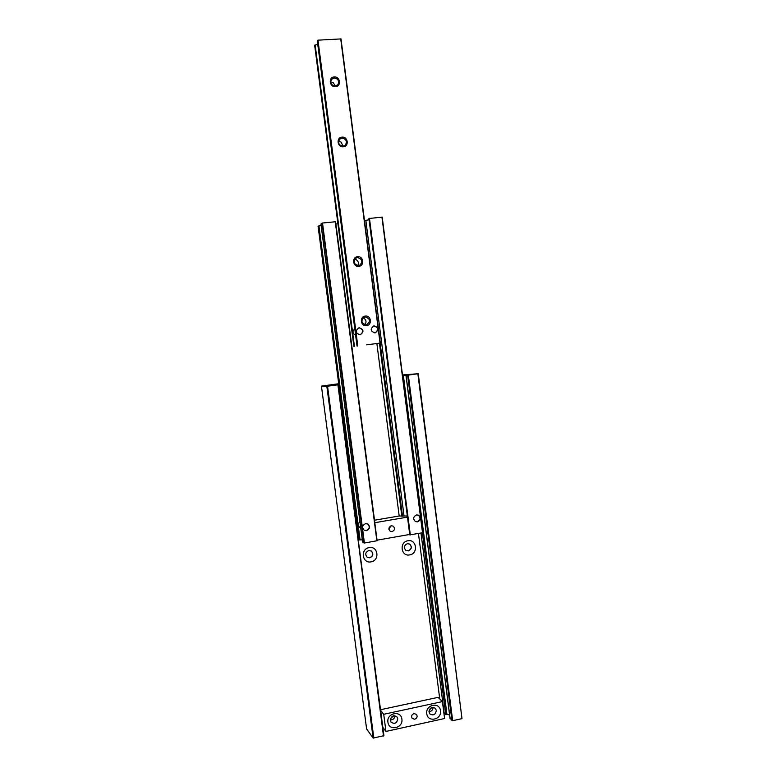 <?xml version="1.0" encoding="UTF-8"?>
<svg xmlns="http://www.w3.org/2000/svg" width="777" height="777" viewBox="0 0 777 777"><rect width="100%" height="100%" fill="white"/><g stroke="black" fill="none" stroke-linecap="round" stroke-linejoin="round"><path stroke-width="1.17" d="M390.277 719.9C393.036 719.988 394.59 718.608 394.949 715.743C394.59 718.608 393.036 719.988 390.277 719.9M390.462 718.686L393.774 715.734M428.962 711.615C431.536 711.431 432.925 709.993 433.129 707.313C432.925 709.993 431.536 711.431 428.962 711.615M429.137 710.265L431.827 707.488M407.896 540.773C399.038 541.987 400.961 556.827 409.712 554.895C418.531 553.651 416.637 538.888 407.896 540.773M407.391 543.686C403.972 545.376 403.486 547.63 405.953 550.437L408.323 550.893C411.771 549.154 412.228 546.891 409.693 544.094L407.391 543.686M405.963 550.446L408.216 550.825C411.655 549.096 412.111 546.833 409.586 544.036L409.693 544.094M369.192 547.61C360.178 548.844 362.14 563.82 371.056 561.858C380.04 560.586 378.098 545.687 369.192 547.61M368.822 550.524C365.462 552.088 364.889 554.302 367.113 557.177L369.774 557.789C373.164 556.186 373.708 553.952 371.416 551.097L368.822 550.524M367.123 557.177L369.677 557.721C373.067 556.118 373.611 553.884 371.319 551.029L371.416 551.097M450.116 718.375L452.68 720.697L408.323 375.097L418.259 373.708L402.496 374.961M452.68 720.697L461.994 718.638L417.861 373.786M451.952 720.638L407.604 375.174L408.323 375.097M402.535 375.242L407.604 375.174M443.958 713.704L449.592 714.947M338.714 383.731L321.435 386.12L366.608 728.913L373.125 738.082L383.925 735.693L337.898 384.78L331.42 385.188L338.733 383.857M383.498 736.013L337.898 384.78M373.844 738.15L327.544 386.227L337.441 384.858M373.125 738.082L326.835 386.305L327.544 386.227M321.435 386.12L326.835 386.305M461.994 718.638L418.259 373.708M397.775 718.774C396.921 723.27 394.677 724.397 391.045 722.163L390.316 720.396C391.152 715.938 393.376 714.782 397.008 716.957L397.775 718.774M436.315 710.372C435.586 714.665 433.449 715.86 429.885 713.937L428.991 711.965C429.7 707.692 431.837 706.497 435.382 708.352L436.315 710.372M414.005 713.577L416.501 714.374C417.686 716.569 417.094 718.191 414.743 719.249L412.218 718.424C411.062 716.239 411.655 714.617 414.005 713.577M387.927 722.183C388.811 731.429 403.428 728.195 401.884 719.143C401.049 709.925 386.402 713.082 387.927 722.183M426.777 713.704C427.641 722.863 441.996 719.696 440.481 710.712C439.665 701.582 425.281 704.681 426.777 713.704M382.818 727.291L385.965 731.429L444.58 718.511L442.404 701.592L438.121 697.348L380.516 709.731M385.965 731.429L383.721 714.286L380.594 710.343M442.404 701.592L383.721 714.286M359.945 521.872C357.663 523.475 357.634 525.369 359.858 527.544M365.627 523.64C362.286 525.242 361.8 527.428 364.16 530.186L366.55 530.672C369.91 529.02 370.376 526.825 367.929 524.077L365.627 523.64M416.579 514.928C413.17 516.695 412.801 518.91 415.462 521.581L417.472 521.872C420.891 520.075 421.241 517.851 418.521 515.2L416.579 514.928M320.988 224.087L322.513 223.018L335.538 221.756L377.136 540.724L335.538 221.756M362.626 541.948L364.413 543.006L377.136 540.724M359.178 539.811L318.065 226.194L359.178 539.811L362.305 539.898M318.065 226.194L321.115 225.476M409.77 534.838L368.91 218.512L382.197 217.094L422.766 532.711L382.197 217.094M409.751 534.867L422.775 532.721M364.491 220.658L369.065 219.736M335.829 223.97L337.908 223.757M392.094 531.614C394.901 530.196 395.25 528.37 393.152 526.116L391.346 525.806C388.558 527.194 388.189 529.02 390.248 531.274L392.094 531.614M388.927 529.39L390.753 525.98M407.313 515.977L399.038 516.025L374.456 520.221M374.786 522.707L407.459 517.123M409.702 534.45L377.059 540.17M415.365 521.532L417.142 521.717C420.522 519.978 420.901 517.773 418.288 515.102M364.102 530.147L366.268 530.497C369.609 528.894 370.085 526.719 367.725 523.96M374.106 325.845L373.951 325.874C369.998 328.865 370.357 331.225 375.019 332.935L375.077 332.925C379.118 329.982 378.797 327.622 374.106 325.845M354.798 328.875C352.127 331.39 352.399 333.508 355.623 335.227M359.168 327.719L359.003 327.739C355.04 330.759 355.4 333.119 360.091 334.829L360.149 334.819C364.219 331.857 363.889 329.497 359.168 327.719M357.556 256.721C351.554 257.138 352.865 267.191 358.799 266.297C364.792 265.87 363.49 255.847 357.556 256.721M357.488 257.546L356.293 257.886C352.913 261.626 353.661 264.209 358.537 265.637L359.625 265.345C363.121 261.635 362.412 259.042 357.488 257.546M365.258 316.093C359.285 316.589 360.586 326.602 366.501 325.631C372.465 325.116 371.173 315.141 365.258 316.093M365.19 316.88L364.85 316.929C360.528 320.406 360.984 323.067 366.229 324.922L366.433 324.893C370.882 321.484 370.464 318.813 365.19 316.88M334.236 76.942C328.156 77.108 329.477 87.306 335.499 86.655C341.559 86.47 340.239 76.311 334.236 76.942M334.178 77.914L331.458 79.39C330.011 83.11 331.274 85.344 335.246 86.111L337.908 84.693C339.432 80.973 338.189 78.71 334.178 77.914M330.72 82.148L333.304 82.809L335.489 86.082M342.045 137.15C335.994 137.393 337.315 147.552 343.298 146.814C349.339 146.552 348.028 136.431 342.045 137.15M341.987 138.063L339.607 139.19C337.684 142.987 338.83 145.328 343.045 146.222L345.357 145.173C347.368 141.375 346.251 139.005 341.987 138.063M338.549 141.443L340.996 142.055L343.181 146.212M354.739 259.207L356.274 259.732C358.498 261.286 358.993 263.257 357.77 265.637M366.705 344.852L380.322 343.055L366.705 344.852M363.082 317.842L363.859 318.172C366.394 320.095 366.676 322.3 364.714 324.776M314.656 45.289L317.735 44.24M317.327 40.89L317.978 40.161L340.996 38.918L380.303 343.055M375.048 332.935C378.817 329.856 378.409 327.515 373.815 325.903L373.688 325.922M360.139 334.819C363.937 331.74 363.519 329.39 358.896 327.777L359.003 327.739M450.174 718.822L406.041 375.204M446.969 714.665L403.321 375.155M445.736 714.461L422.387 532.837M444.24 713.801L420.988 533.09M439.763 698.979L418.463 533.527M336.053 384.79L335.975 384.236M376.864 540.821L335.256 221.746M364.413 543.006L322.513 223.018M363.986 543.016L322.096 223.106M362.645 542.123L320.969 223.97M360.101 539.986L318.929 225.893M359.353 539.937L318.211 226.088M422.533 532.818L381.934 217.084M410.334 534.955L369.463 218.327M409.906 534.964L369.036 218.415M409.78 534.897L368.929 218.492M404.04 516.054L365.831 220.377M402.505 516.161L380.128 343.084M401.826 516.151L379.448 343.172M399.193 516.006L376.864 343.512M374.524 520.211L335.887 223.961M353.914 346.503L314.656 45.241L353.904 346.503M380.05 343.094L340.714 38.85M357.789 345.969L317.978 40.161M357.362 346.027L317.56 40.297M357.061 346.066L317.307 40.734M354.438 346.435L315.151 44.94M354.001 346.493L314.724 45.124M450.058 718.599L405.953 375.194M362.587 542.045L320.93 224.038M360.761 528.098L359.605 527.389M380.322 343.055L340.996 38.918M357.031 346.066L317.288 40.812"/></g></svg>
